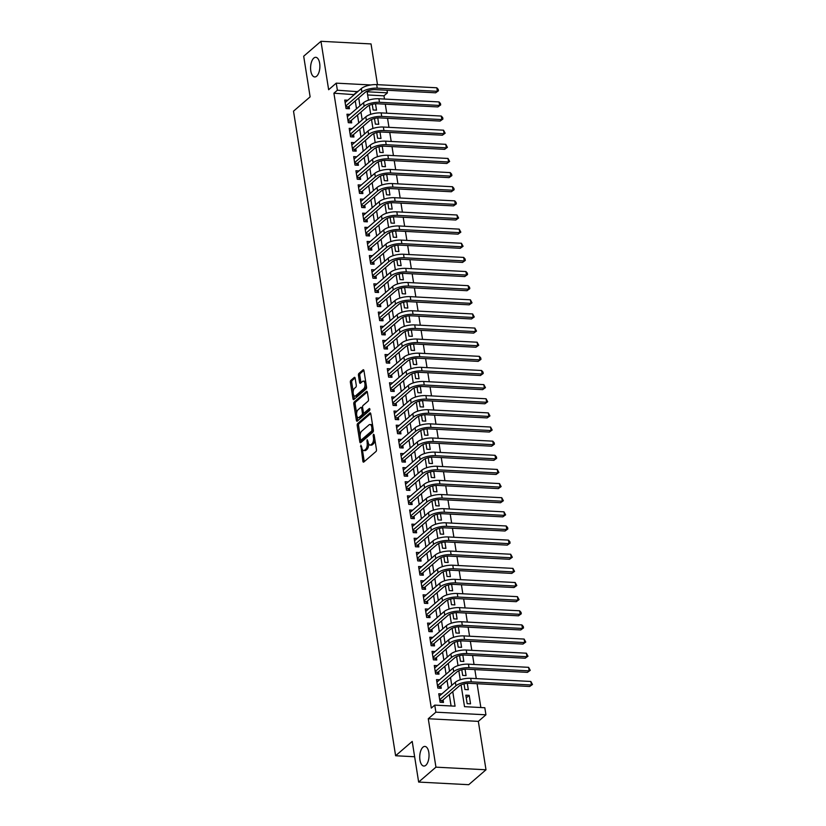 <?xml version="1.0" encoding="UTF-8"?>
<svg xmlns="http://www.w3.org/2000/svg" width="826" height="826" viewBox="0 0 826 826"><rect width="100%" height="100%" fill="white"/><g stroke="black" fill="none" stroke-linecap="round" stroke-linejoin="round"><path stroke-width="1.24" d="M360.859 445.121L362.872 461.238A1.507 0.712 -87 0 0 363.471 462.157A1.507 0.712 -87 0 0 363.77 462.044L375.985 451.502A1.507 0.712 -87 0 0 376.45 449.53L374.116 434.786L373.486 434.228L373.156 435.601L373.466 437.512A4.822 2.272 -87 0 1 371.989 443.83L370.977 444.708A4.822 2.272 -87 0 1 370.017 445.08A4.822 2.272 -87 0 1 368.097 442.137L367.167 439.669L367.147 442.963A4.822 2.272 -87 0 1 365.681 449.272L364.658 450.149A4.822 2.272 -87 0 1 363.708 450.531A4.822 2.272 -87 0 1 361.788 447.589L360.859 445.121M316.668 76.178A9.829 4.626 -87 0 0 319.868 65.306A9.829 4.626 -87 0 0 315.759 57.314A9.829 4.626 -87 0 0 313.808 58.088A9.829 4.626 -87 0 0 310.607 68.961A9.829 4.626 -87 0 0 314.727 76.952A9.829 4.626 -87 0 0 316.668 76.178M425.813 765.289A9.829 4.626 -87 0 0 429.014 754.406A9.829 4.626 -87 0 0 424.894 746.425A9.829 4.626 -87 0 0 422.953 747.189A9.829 4.626 -87 0 0 419.753 758.062A9.829 4.626 -87 0 0 423.872 766.053A9.829 4.626 -87 0 0 425.813 765.289M355.159 378.236A1.507 0.712 -87 0 0 354.56 377.317A1.507 0.712 -87 0 0 354.261 377.43L350.833 380.394A1.507 0.712 -87 0 0 350.379 382.366L352.97 398.731A1.507 0.712 -87 0 0 353.569 399.65A1.507 0.712 -87 0 0 353.869 399.536L366.083 388.994A1.507 0.712 -87 0 0 366.548 387.022L363.956 370.647A1.507 0.712 -87 0 0 363.357 369.728A1.507 0.712 -87 0 0 363.058 369.852L358.918 373.424A1.507 0.712 -87 0 0 358.453 375.396L359.568 382.397A1.507 0.712 -87 0 0 360.167 383.316A1.507 0.712 -87 0 0 360.466 383.202L362.521 381.426A4.037 1.9 -87 0 1 363.316 381.116A4.037 1.9 -87 0 1 364.999 384.389A4.037 1.9 -87 0 1 363.688 388.85L355.645 395.788A4.037 1.9 -87 0 1 354.85 396.108A4.037 1.9 -87 0 1 353.156 392.835A4.037 1.9 -87 0 1 354.468 388.365L355.81 387.208A1.507 0.712 -87 0 0 356.274 385.236L355.159 378.236M354.271 94.66L333.91 93.204L337.369 90.22L336.254 83.147L370.812 84.964M418.648 782.067L435.942 767.158L485.998 769.78L468.714 784.7L418.648 782.067L412.215 741.428L395.613 755.749L293.519 111.169L310.122 96.859L303.689 56.22L320.973 41.3L328.645 89.714L336.254 83.147M485.998 769.78L478.337 721.366L428.271 718.744L435.942 767.158M428.271 718.744L435.88 712.177L434.755 705.115L455.054 706.178L452.751 691.62M333.91 93.204L431.296 708.099L434.755 705.115M357.668 423.542A1.507 0.712 -87 0 0 357.214 425.514L359.806 441.889A1.507 0.712 -87 0 0 360.404 442.808A1.507 0.712 -87 0 0 360.704 442.684L372.918 432.143A1.507 0.712 -87 0 0 373.383 430.17L370.791 413.805A1.507 0.712 -87 0 0 370.193 412.876A1.507 0.712 -87 0 0 369.893 413L357.668 423.542L359.021 423.614A1.507 0.712 -87 0 0 358.567 425.586L360.105 435.343M356.388 420.31L353.796 403.935A1.507 0.712 -87 0 1 354.251 401.963L366.476 391.421A1.507 0.712 -87 0 1 366.775 391.307A1.507 0.712 -87 0 1 367.374 392.226L368.479 399.237A1.507 0.712 -87 0 1 368.024 401.209L363.068 405.483A1.507 0.712 -87 0 0 362.604 407.455L363.347 412.102A1.507 0.712 -87 0 0 363.946 413.021A1.507 0.712 -87 0 0 364.245 412.907L369.398 408.457L369.707 410.398L357.286 421.115A1.507 0.712 -87 0 1 356.987 421.229A1.507 0.712 -87 0 1 356.388 420.31L357.741 420.382L357.152 416.707M377.492 84.665L371.039 43.933L320.973 41.3M372.237 104.334L373.135 109.982L376.511 110.157L375.51 103.818M374.477 118.469L375.376 124.117L378.752 124.292L377.75 117.953M376.718 132.604L377.606 138.252L380.993 138.427L379.991 132.088M378.958 146.739L379.846 152.387L383.233 152.562L382.221 146.223M381.189 160.874L382.087 166.522L385.474 166.697L384.462 160.358M383.429 175.009L384.327 180.657L387.704 180.832L386.702 174.493M385.67 189.144L386.568 194.791L389.944 194.967L388.943 188.627M387.91 203.279L388.809 208.926L392.185 209.102L391.183 202.762M390.151 217.414L391.039 223.061L394.425 223.237L393.424 216.897M392.391 231.548L393.279 237.196L396.666 237.382L395.654 231.032M394.621 245.683L395.52 251.331L398.906 251.517L397.895 245.167M396.862 259.818L397.76 265.466L401.137 265.652L400.135 259.302M399.103 273.953L400.001 279.601L403.377 279.787L402.376 273.437M401.343 288.088L402.241 293.746L405.618 293.922L404.616 287.572M403.584 302.223L404.472 307.881L407.858 308.057L406.857 301.707M405.824 316.358L406.712 322.016L410.099 322.192L409.097 315.842M408.054 330.493L408.953 336.151L412.339 336.327L411.327 329.977M410.295 344.638L411.193 350.286L414.569 350.461L413.568 344.122M412.535 358.773L413.434 364.421L416.81 364.596L415.808 358.257M414.776 372.908L415.674 378.556L419.05 378.731L418.049 372.392M417.016 387.043L417.904 392.691L421.291 392.866L420.289 386.527M419.257 401.178L420.145 406.826L423.531 407.001L422.53 400.662M421.487 415.313L422.385 420.961L425.772 421.136L424.76 414.797M423.728 429.448L424.626 435.095L428.013 435.271L427.001 428.931M425.968 443.583L426.866 449.23L430.243 449.406L429.241 443.066M428.209 457.718L429.107 463.365L432.483 463.541L431.482 457.201M430.449 471.852L431.337 477.5L434.724 477.676L433.722 471.336M432.69 485.987L433.578 491.635L436.964 491.811L435.963 485.471M434.92 500.122L435.818 505.77L439.205 505.956L438.193 499.606M437.16 514.257L438.059 519.905L441.445 520.091L440.434 513.741M439.401 528.392L440.299 534.04L443.676 534.226L442.674 527.876M441.642 542.527L442.54 548.175L445.916 548.361L444.915 542.011M443.882 556.662L444.77 562.32L448.157 562.496L447.155 556.146M446.123 570.797L447.011 576.455L450.397 576.631L449.396 570.281M448.353 584.932L449.251 590.59L452.638 590.766L451.626 584.416M450.593 599.067L451.492 604.725L454.878 604.9L453.866 598.551M452.834 613.202L453.732 618.86L457.108 619.035L456.107 612.696M455.074 627.347L455.973 632.995L459.349 633.17L458.347 626.831M457.315 641.482L458.203 647.13L461.589 647.305L460.588 640.966M459.555 655.617L460.443 661.265L463.83 661.44L462.828 655.101M461.786 669.752L462.684 675.4L466.07 675.575L465.059 669.236M464.026 683.887L464.924 689.534L468.311 689.71L467.299 683.37M441.827 693.933L438.761 693.768L440.103 702.245L443.49 702.43L443.097 699.952M439.597 679.798L436.52 679.633L437.863 688.11L441.249 688.295L440.857 685.817M437.357 665.653L434.28 665.498L435.622 673.975L439.009 674.15L438.616 671.683M435.116 651.518L432.039 651.363L433.382 659.84L436.768 660.015L436.376 657.548M432.876 637.383L429.799 637.228L431.151 645.705L434.528 645.88L434.135 643.413M430.635 623.248L427.569 623.093L428.911 631.57L432.287 631.745L431.895 629.278M428.395 609.113L425.328 608.958L426.67 617.435L430.057 617.611L429.665 615.143M426.164 594.978L423.088 594.823L424.43 603.3L427.816 603.476L427.424 601.008M423.924 580.843L420.847 580.688L422.189 589.165L425.576 589.341L425.183 586.873M421.683 566.708L418.606 566.543L419.949 575.03L423.335 575.206L422.943 572.738M419.443 552.573L416.366 552.408L417.719 560.895L421.095 561.071L420.702 558.593M417.202 538.438L414.136 538.273L415.478 546.76L418.854 546.936L418.462 544.458M414.962 524.303L411.895 524.138L413.237 532.625L416.614 532.801L416.232 530.323M412.732 510.169L409.655 510.003L410.997 518.491L414.384 518.666L413.991 516.188M410.491 496.034L407.414 495.868L408.756 504.356L412.143 504.531L411.751 502.053M408.25 481.899L405.174 481.734L406.516 490.221L409.902 490.396L409.51 487.918M406.01 467.764L402.933 467.599L404.286 476.086L407.662 476.261L407.27 473.783M403.769 453.629L400.703 453.464L402.045 461.951L405.421 462.126L405.029 459.648M401.529 439.494L398.462 439.329L399.805 447.806L403.181 447.991L402.799 445.513M399.288 425.359L396.222 425.194L397.564 433.671L400.951 433.856L400.558 431.378M397.058 411.224L393.981 411.059L395.324 419.536L398.71 419.722L398.318 417.244M394.818 397.079L391.741 396.924L393.083 405.401L396.47 405.587L396.077 403.109M392.577 382.944L389.5 382.789L390.853 391.266L394.229 391.441L393.837 388.974M390.337 368.809L387.27 368.654L388.612 377.131L391.989 377.306L391.596 374.839M388.096 354.674L385.03 354.519L386.372 362.996L389.748 363.172L389.366 360.704M385.856 340.539L382.789 340.384L384.131 348.861L387.518 349.037L387.126 346.569M383.625 326.404L380.549 326.249L381.891 334.726L385.277 334.902L384.885 332.434M381.385 312.269L378.308 312.114L379.65 320.591L383.037 320.767L382.644 318.299M379.144 298.134L376.067 297.98L377.41 306.456L380.796 306.632L380.404 304.164M376.904 283.999L373.837 283.834L375.18 292.321L378.556 292.497L378.163 290.029M374.663 269.865L371.597 269.699L372.939 278.186L376.315 278.362L375.923 275.884M372.423 255.73L369.356 255.564L370.698 264.052L374.085 264.227L373.693 261.749M370.193 241.595L367.116 241.429L368.458 249.917L371.845 250.092L371.452 247.614M367.952 227.46L364.875 227.295L366.217 235.782L369.604 235.957L369.212 233.479M365.712 213.325L362.635 213.16L363.977 221.647L367.363 221.822L366.971 219.344M363.471 199.19L360.404 199.025L361.747 207.512L365.123 207.687L364.731 205.209M361.23 185.055L358.164 184.89L359.506 193.377L362.882 193.552L362.49 191.074M358.99 170.92L355.923 170.755L357.266 179.232L360.652 179.418L360.26 176.94M356.76 156.785L353.683 156.62L355.025 165.097L358.412 165.283L358.019 162.805M354.519 142.65L351.442 142.485L352.785 150.962L356.171 151.148L355.779 148.67M352.279 128.515L349.202 128.35L350.544 136.827L353.931 137.013L353.538 134.535M350.038 114.37L346.972 114.215L348.314 122.692L351.69 122.867L351.298 120.4M451.089 705.972L449.292 694.604M448.301 688.347L447.052 680.469M446.061 674.212L444.811 666.334M443.82 660.077L442.571 652.199M441.58 645.942L440.33 638.064M439.339 631.807L438.1 623.929M437.109 617.672L435.86 609.794M434.868 603.538L433.619 595.66M432.628 589.403L431.378 581.525M430.387 575.268L429.138 567.39M428.147 561.133L426.897 553.255M425.906 546.998L424.667 539.12M423.676 532.863L422.427 524.985M421.436 518.728L420.186 510.85M419.195 504.583L417.946 496.705M416.954 490.448L415.705 482.57M414.714 476.313L413.465 468.435M412.473 462.178L411.234 454.3M410.243 448.043L408.994 440.165M408.003 433.908L406.753 426.03M405.762 419.773L404.513 411.895M403.522 405.638L402.272 397.76M401.281 391.503L400.032 383.625M399.041 377.368L397.802 369.49M396.81 363.233L395.561 355.356M394.57 349.099L393.321 341.221M392.329 334.964L391.08 327.086M390.089 320.829L388.839 312.951M387.848 306.694L386.599 298.816M385.608 292.559L384.369 284.681M383.378 278.424L382.128 270.546M381.137 264.289L379.888 256.411M378.897 250.154L377.647 242.276M376.656 236.019L375.407 228.131M374.415 221.874L373.166 213.996M372.175 207.739L370.936 199.861M369.945 193.604L368.695 185.726M367.704 179.469L366.455 171.591M365.464 165.334L364.214 157.456M363.223 151.199L361.974 143.321M360.983 137.064L359.733 129.186M358.742 122.929L357.503 115.051M356.512 108.795L355.263 100.917M347.798 100.235L344.731 100.08L346.073 108.557L349.45 108.733L349.057 106.265M480.856 707.531L477.087 683.732M476.272 678.6L474.847 669.597M474.031 664.465L472.606 655.462M471.801 650.33L470.366 641.327M469.56 636.196L468.135 627.192M467.32 622.061L465.895 613.057M465.079 607.926L463.654 598.922M462.839 593.791L461.414 584.787M460.598 579.656L459.173 570.642M458.368 565.521L456.933 556.507M456.128 551.386L454.703 542.372M453.887 537.251L452.462 528.237M451.646 523.116L450.222 514.102M449.406 508.971L447.981 499.967M447.165 494.836L445.741 485.833M444.935 480.701L443.5 471.698M442.695 466.566L441.27 457.563M440.454 452.431L439.029 443.428M438.214 438.296L436.789 429.293M435.973 424.161L434.548 415.158M433.733 410.026L432.308 401.023M431.502 395.891L430.067 386.888M429.262 381.757L427.837 372.753M427.021 367.622L425.596 358.618M424.781 353.487L423.356 344.483M422.54 339.352L421.115 330.348M420.3 325.217L418.875 316.213M418.07 311.082L416.634 302.079M415.829 296.947L414.404 287.933M413.589 282.812L412.164 273.798M411.348 268.677L409.923 259.663M409.107 254.542L407.683 245.529M406.867 240.407L405.442 231.394M404.637 226.262L403.202 217.259M402.396 212.127L400.971 203.124M400.156 197.992L398.731 188.989M397.915 183.857L396.49 174.854M395.675 169.722L394.25 160.719M393.434 155.587L392.009 146.584M391.204 141.452L389.769 132.449M388.963 127.318L387.539 118.314M386.723 113.183L385.298 104.179M384.482 99.048L383.976 95.826L367.642 94.969M470.541 703.845L469.199 695.368L465.823 695.193L467.165 703.669L470.541 703.845M395.613 755.749L414.642 756.75M387.022 90.251L387.435 92.853L367.136 91.779L368.468 100.204M383.976 95.826L387.435 92.853M461.073 684.878L464.522 706.674L484.821 707.737L485.936 714.81L435.88 712.177M478.337 721.366L485.936 714.81M357.73 91.676L337.369 90.22M451.76 685.363L450.511 677.485M449.52 671.228L448.27 663.35M447.279 657.093L446.03 649.215M445.038 642.958L443.789 635.08M442.798 628.823L441.559 620.945M440.568 614.689L439.318 606.811M438.327 600.554L437.078 592.676M436.087 586.419L434.837 578.541M433.846 572.284L432.597 564.406M431.606 558.149L430.356 550.271M429.365 544.014L428.126 536.136M427.135 529.879L425.886 522.001M424.894 515.744L423.645 507.866M422.654 501.609L421.405 493.731M420.413 487.474L419.164 479.596M418.173 473.329L416.923 465.451M415.932 459.194L414.693 451.316M413.702 445.059L412.453 437.181M411.462 430.924L410.212 423.046M409.221 416.789L407.972 408.911M406.981 402.654L405.731 394.776M404.74 388.519L403.491 380.641M402.499 374.385L401.25 366.507M400.269 360.25L399.02 352.372M398.029 346.115L396.779 338.237M395.788 331.98L394.539 324.102M393.548 317.845L392.298 309.967M391.307 303.71L390.058 295.832M389.067 289.575L387.817 281.697M386.826 275.44L385.587 267.562M384.596 261.305L383.347 253.427M382.355 247.17L381.106 239.292M380.115 233.035L378.866 225.157M377.874 218.9L376.625 211.022M375.634 204.755L374.385 196.877M373.393 190.62L372.154 182.742M371.163 176.485L369.914 168.607M368.923 162.35L367.673 154.472M366.682 148.215L365.433 140.337M364.442 134.08L363.192 126.202M362.201 119.946L360.952 112.068M359.96 105.811L358.721 97.933M369.284 105.325L370.709 114.339M371.524 119.46L372.949 128.474M373.755 133.595L375.19 142.609M375.995 147.73L377.42 156.744M378.236 161.875L379.661 170.879M380.476 176.01L381.901 185.014M382.717 190.145L384.142 199.149M384.957 204.28L386.382 213.284M387.188 218.415L388.623 227.418M389.428 232.55L390.853 241.553M391.669 246.685L393.093 255.688M393.909 260.82L395.334 269.823M396.15 274.955L397.574 283.958M398.39 289.09L399.815 298.093M400.62 303.225L402.055 312.228M402.861 317.36L404.286 326.363M405.101 331.494L406.526 340.498M407.342 345.629L408.767 354.633M409.582 359.764L411.007 368.778M411.823 373.899L413.248 382.913M414.053 388.034L415.488 397.048M416.294 402.169L417.719 411.183M418.534 416.304L419.959 425.318M420.775 430.439L422.2 439.453M423.015 444.584L424.44 453.588M425.256 458.719L426.681 467.722M427.486 472.854L428.921 481.857M429.726 486.989L431.151 495.992M431.967 501.124L433.392 510.127M434.208 515.259L435.632 524.262M436.448 529.394L437.873 538.397M438.689 543.529L440.113 552.532M440.919 557.664L442.354 566.667M443.159 571.798L444.584 580.802M445.4 585.933L446.825 594.937M447.64 600.068L449.065 609.072M449.881 614.203L451.306 623.207M452.121 628.338L453.546 637.342M454.352 642.473L455.787 651.487M456.592 656.608L458.017 665.622M458.833 670.743L460.258 679.757M354.209 94.267L357.668 91.283M469.199 695.368L466.246 697.908M363.708 450.531L365.061 450.604A4.822 2.272 -87 0 0 366.011 450.222L364.658 450.149M368.592 443.82A4.822 2.272 -87 0 1 367.033 449.344L366.011 450.222M370.017 445.08L371.37 445.152A4.822 2.272 -87 0 0 372.33 444.78L370.977 444.708M374.901 439.773A4.822 2.272 -87 0 1 373.352 443.903L372.33 444.78M362.335 449.375L364.225 461.311A1.507 0.712 -87 0 0 364.287 461.6M370.729 413.516L359.021 423.614M360.869 440.175L361.158 441.951A1.507 0.712 -87 0 0 361.22 442.24M360.508 439.535L361.138 440.103L371.865 430.852L371.865 427.455A4.822 2.272 -87 0 0 369.955 424.512A4.822 2.272 -87 0 0 368.995 424.884L361.664 431.213A4.822 2.272 -87 0 0 360.198 437.532L360.508 439.535M362.087 440.155L361.138 440.103M373.414 430.635L362.49 440.175M372.681 425.731A4.822 2.272 -87 0 0 371.308 424.585L369.955 424.512M356.625 413.351L355.149 404.007L353.796 403.935M367.312 391.937L355.603 402.035A1.507 0.712 -87 0 0 355.149 404.007M365.009 412.948A1.507 0.712 -87 0 0 365.298 413.093A1.507 0.712 -87 0 0 365.598 412.969L370.048 409.138M357.926 409.913A4.037 1.9 -87 0 0 356.615 414.373A4.037 1.9 -87 0 0 358.298 417.657A4.037 1.9 -87 0 0 359.103 417.337L361.933 414.889A1.507 0.712 -87 0 0 362.387 412.917L361.654 408.271A1.507 0.712 -87 0 0 361.055 407.352A1.507 0.712 -87 0 0 360.755 407.466L357.926 409.913M358.298 417.657L359.651 417.729A4.037 1.9 -87 0 0 360.456 417.409L359.103 417.337M363.739 412.948L363.75 412.99A1.507 0.712 -87 0 1 363.285 414.962L360.456 417.409M362.614 407.497A1.507 0.712 -87 0 0 362.407 407.425L361.055 407.352M354.85 396.108L356.202 396.181A4.037 1.9 -87 0 0 356.997 395.86L355.645 395.788M366.331 385.649A4.037 1.9 -87 0 1 365.04 388.922L356.997 395.86M365.753 382.035A4.037 1.9 -87 0 0 364.669 381.189L363.316 381.116M363.894 370.368L360.27 373.486A1.507 0.712 -87 0 0 359.806 375.469L360.921 382.469A1.507 0.712 -87 0 0 360.983 382.758M353.765 395.262L354.323 398.803A1.507 0.712 -87 0 0 354.385 399.092M355.097 377.947L352.186 380.456A1.507 0.712 -87 0 0 351.731 382.428L353.187 391.638M439.814 700.417L442.395 700.551L459.308 685.962A7.682 2.788 -9 0 1 469.529 683.329L529.673 686.489L531.407 685.002L471.264 681.842A11.523 4.182 171 0 0 455.931 685.787L439.711 699.777M530.85 681.471L532.481 684.486L531.407 685.002L530.85 681.471L470.706 678.311A11.523 4.182 171 0 0 455.363 682.255L439.153 696.246M442.395 700.551L441.487 702.317M532.481 684.486L529.673 686.489M437.574 686.282L440.155 686.416L457.067 671.827A7.682 2.788 -9 0 1 467.299 669.194L527.442 672.354L529.167 670.867L469.023 667.707A11.523 4.182 171 0 0 453.691 671.652L437.47 685.642M528.609 667.336L530.24 670.34L529.167 670.867L528.609 667.336L468.466 664.176A11.523 4.182 171 0 0 453.133 668.11L436.913 682.1M440.155 686.416L439.246 688.182M530.24 670.34L527.442 672.354M435.333 672.147L437.925 672.281L454.837 657.692A7.682 2.788 -9 0 1 465.059 655.059L525.202 658.219L526.926 656.732L466.783 653.572A11.523 4.182 171 0 0 451.45 657.517L435.23 671.507M526.369 653.201L528 656.205L526.926 656.732L526.369 653.201L466.225 650.041A11.523 4.182 171 0 0 450.893 653.975L434.672 667.966M437.925 672.281L437.006 674.047M528 656.205L525.202 658.219M433.092 658.012L435.684 658.146L452.596 643.557A7.682 2.788 -9 0 1 462.818 640.924L522.961 644.084L524.686 642.597L464.542 639.438A11.523 4.182 171 0 0 449.21 643.382L432.989 657.372M524.128 639.066L525.759 642.07L524.686 642.597L524.128 639.066L463.985 635.906A11.523 4.182 171 0 0 448.652 639.84L432.432 653.831M435.684 658.146L434.775 659.912M525.759 642.07L522.961 644.084M430.852 643.877L433.444 644.012L450.356 629.422A7.682 2.788 -9 0 1 460.578 626.789L520.721 629.949L522.445 628.462L462.312 625.303A11.523 4.182 171 0 0 446.969 629.247L430.759 643.237M521.887 624.921L523.302 626.521L523.519 627.936L522.445 628.462L521.887 624.921L461.744 621.772A11.523 4.182 171 0 0 446.412 625.705L430.191 639.696M433.444 644.012L432.535 645.777M523.519 627.936L520.721 629.949M428.622 629.742L431.203 629.877L448.115 615.287A7.682 2.788 -9 0 1 458.337 612.655L518.48 615.814L520.215 614.327L460.072 611.168A11.523 4.182 171 0 0 444.739 615.112L428.518 629.102M519.647 610.786L521.061 612.386L521.278 613.801L520.215 614.327L519.647 610.786L459.514 607.637A11.523 4.182 171 0 0 444.171 611.57L427.961 625.561M431.203 629.877L430.294 631.642M521.278 613.801L518.48 615.814M426.381 615.607L428.962 615.742L445.875 601.152A7.682 2.788 -9 0 1 456.097 598.52L516.24 601.679L517.974 600.192L457.831 597.033A11.523 4.182 171 0 0 442.499 600.967L426.278 614.957M517.417 596.651L519.048 599.666L517.974 600.192L517.417 596.651L457.274 593.491A11.523 4.182 171 0 0 441.931 597.435L425.72 611.426M428.962 615.742L428.054 617.507M519.048 599.666L516.24 601.679M424.141 601.473L426.722 601.607L443.634 587.018A7.682 2.788 -9 0 1 453.866 584.385L513.999 587.544L515.734 586.057L455.591 582.898A11.523 4.182 171 0 0 440.258 586.832L424.037 600.822M515.176 582.516L516.808 585.531L515.734 586.057L515.176 582.516L455.033 579.356A11.523 4.182 171 0 0 439.7 583.301L423.48 597.291M426.722 601.607L425.813 603.372M516.808 585.531L513.999 587.544M421.9 587.338L424.481 587.472L441.404 572.883A7.682 2.788 -9 0 1 451.626 570.25L511.769 573.409L513.493 571.922L453.35 568.763A11.523 4.182 171 0 0 438.017 572.697L421.797 586.687M512.936 568.381L514.567 571.396L513.493 571.922L512.936 568.381L452.793 565.221A11.523 4.182 171 0 0 437.46 569.166L421.239 583.156M424.481 587.472L423.573 589.237M514.567 571.396L511.769 573.409M419.66 573.203L422.251 573.337L439.164 558.748A7.682 2.788 -9 0 1 449.385 556.115L509.528 559.274L511.253 557.777L451.11 554.628A11.523 4.182 171 0 0 435.777 558.562L419.556 572.552M510.695 554.246L512.327 557.261L511.253 557.777L510.695 554.246L450.552 551.087A11.523 4.182 171 0 0 435.219 555.031L418.999 569.021M422.251 573.337L421.332 575.102M512.327 557.261L509.528 559.274M417.419 559.057L420.011 559.202L436.923 544.602A7.682 2.788 -9 0 1 447.145 541.98L507.288 545.139L509.012 543.642L448.879 540.493A11.523 4.182 171 0 0 433.536 544.427L417.326 558.417M508.455 540.111L509.869 541.711L510.086 543.126L509.012 543.642L508.455 540.111L448.311 536.952A11.523 4.182 171 0 0 432.979 540.896L416.758 554.886M420.011 559.202L419.102 560.968M510.086 543.126L507.288 545.139M415.189 544.923L417.77 545.067L434.683 530.468A7.682 2.788 -9 0 1 444.904 527.845L505.047 531.004L506.782 529.507L446.639 526.348A11.523 4.182 171 0 0 431.306 530.292L415.086 544.282M506.214 525.976L507.629 527.577L507.845 528.991L506.782 529.507L506.214 525.976L446.071 522.817A11.523 4.182 171 0 0 430.738 526.761L414.528 540.751M417.77 545.067L416.862 546.833M507.845 528.991L505.047 531.004M412.948 530.788L415.53 530.932L432.442 516.333A7.682 2.788 -9 0 1 442.664 513.71L502.807 516.87L504.541 515.372L444.398 512.213A11.523 4.182 171 0 0 429.066 516.157L412.845 530.147M503.984 511.841L505.615 514.856L504.541 515.372L503.984 511.841L443.841 508.682A11.523 4.182 171 0 0 428.498 512.626L412.288 526.616M415.53 530.932L414.621 532.698M505.615 514.856L502.807 516.87M410.708 516.653L413.289 516.787L430.201 502.198A7.682 2.788 -9 0 1 440.434 499.575L500.566 502.735L502.301 501.237L442.158 498.078A11.523 4.182 171 0 0 426.825 502.022L410.605 516.013M501.743 497.706L503.375 500.721L502.301 501.237L501.743 497.706L441.6 494.547A11.523 4.182 171 0 0 426.268 498.491L410.047 512.481M413.289 516.787L412.38 518.563M503.375 500.721L500.566 502.735M408.467 502.518L411.049 502.652L427.971 488.063A7.682 2.788 -9 0 1 438.193 485.44L498.336 488.6L500.06 487.103L439.917 483.943A11.523 4.182 171 0 0 424.585 487.887L408.364 501.878M499.503 483.571L501.134 486.586L500.06 487.103L499.503 483.571L439.36 480.412A11.523 4.182 171 0 0 424.027 484.356L407.807 498.346M411.049 502.652L410.14 504.428M501.134 486.586L498.336 488.6M406.227 488.383L408.818 488.517L425.731 473.928A7.682 2.788 -9 0 1 435.952 471.305L496.096 474.465L497.82 472.968L437.677 469.808A11.523 4.182 171 0 0 422.344 473.752L406.124 487.743M497.262 469.436L498.894 472.451L497.82 472.968L497.262 469.436L437.119 466.277A11.523 4.182 171 0 0 421.787 470.221L405.566 484.212M408.818 488.517L407.899 490.293M498.894 472.451L496.096 474.465M403.986 474.248L406.578 474.382L423.49 459.793A7.682 2.788 -9 0 1 433.712 457.17L493.855 460.33L495.579 458.833L435.447 455.673A11.523 4.182 171 0 0 420.104 459.617L403.893 473.608M495.022 455.302L496.436 456.902L496.653 458.316L495.579 458.833L495.022 455.302L434.879 452.142A11.523 4.182 171 0 0 419.546 456.086L403.325 470.077M406.578 474.382L405.669 476.158M496.653 458.316L493.855 460.33M401.756 460.113L404.337 460.247L421.25 445.658A7.682 2.788 -9 0 1 431.471 443.035L491.615 446.195L493.349 444.698L433.206 441.538A11.523 4.182 171 0 0 417.863 445.482L401.653 459.473M492.781 441.167L494.196 442.767L494.413 444.181L493.349 444.698L492.781 441.167L432.638 438.007A11.523 4.182 171 0 0 417.306 441.951L401.095 455.942M404.337 460.247L403.429 462.023M494.413 444.181L491.615 446.195M399.516 445.978L402.097 446.112L419.009 431.523A7.682 2.788 -9 0 1 429.231 428.9L489.374 432.05L491.109 430.563L430.965 427.403A11.523 4.182 171 0 0 415.633 431.348L399.412 445.338M490.551 427.032L492.182 430.047L491.109 430.563L490.551 427.032L430.408 423.872A11.523 4.182 171 0 0 415.065 427.816L398.855 441.807M402.097 446.112L401.188 447.888M492.182 430.047L489.374 432.05M397.275 431.843L399.856 431.977L416.769 417.388A7.682 2.788 -9 0 1 427.001 414.766L487.134 417.915L488.868 416.428L428.725 413.268A11.523 4.182 171 0 0 413.392 417.213L397.172 431.203M488.311 412.897L489.942 415.912L488.868 416.428L488.311 412.897L428.167 409.737A11.523 4.182 171 0 0 412.835 413.681L396.614 427.672M399.856 431.977L398.948 433.743M489.942 415.912L487.134 417.915M395.035 417.708L397.616 417.842L414.538 403.253A7.682 2.788 -9 0 1 424.76 400.62L484.903 403.78L486.628 402.293L426.484 399.134A11.523 4.182 171 0 0 411.152 403.078L394.931 417.068M486.07 398.762L487.701 401.777L486.628 402.293L486.07 398.762L425.927 395.602A11.523 4.182 171 0 0 410.594 399.536L394.374 413.537M397.616 417.842L396.707 419.608M487.701 401.777L484.903 403.78M392.794 403.573L395.386 403.707L412.298 389.118A7.682 2.788 -9 0 1 422.52 386.485L482.663 389.645L484.387 388.158L424.244 384.999A11.523 4.182 171 0 0 408.911 388.943L392.691 402.933M483.829 384.627L485.461 387.631L484.387 388.158L483.829 384.627L423.686 381.467A11.523 4.182 171 0 0 408.354 385.401L392.133 399.392M395.386 403.707L394.467 405.473M485.461 387.631L482.663 389.645M390.553 389.438L393.145 389.573L410.057 374.983A7.682 2.788 -9 0 1 420.279 372.35L480.422 375.51L482.147 374.023L422.003 370.864A11.523 4.182 171 0 0 406.671 374.808L390.461 388.798M481.589 370.492L483.003 372.082L483.22 373.497L482.147 374.023L481.589 370.492L421.446 367.333A11.523 4.182 171 0 0 406.113 371.266L389.893 385.257M393.145 389.573L392.236 391.338M483.22 373.497L480.422 375.51M388.323 375.303L390.905 375.438L407.817 360.848A7.682 2.788 -9 0 1 418.039 358.216L478.182 361.375L479.916 359.888L419.773 356.729A11.523 4.182 171 0 0 404.43 360.673L388.22 374.663M479.348 356.347L480.763 357.947L480.98 359.362L479.916 359.888L479.348 356.347L419.205 353.198A11.523 4.182 171 0 0 403.873 357.131L387.662 371.122M390.905 375.438L389.996 377.203M480.98 359.362L478.182 361.375M386.083 361.168L388.664 361.303L405.576 346.714A7.682 2.788 -9 0 1 415.798 344.081L475.941 347.24L477.676 345.753L417.533 342.594A11.523 4.182 171 0 0 402.2 346.538L385.979 360.528M477.118 342.212L478.75 345.227L477.676 345.753L477.118 342.212L416.975 339.063A11.523 4.182 171 0 0 401.632 342.996L385.422 356.987M388.664 361.303L387.755 363.068M478.75 345.227L475.941 347.24M383.842 347.034L386.423 347.168L403.336 332.579A7.682 2.788 -9 0 1 413.568 329.946L473.701 333.105L475.435 331.618L415.292 328.459A11.523 4.182 171 0 0 399.96 332.393L383.739 346.393M474.878 328.077L476.509 331.092L475.435 331.618L474.878 328.077L414.735 324.917A11.523 4.182 171 0 0 399.402 328.862L383.181 342.852M386.423 347.168L385.515 348.933M476.509 331.092L473.701 333.105M381.602 332.899L384.183 333.033L401.106 318.444A7.682 2.788 -9 0 1 411.327 315.811L471.47 318.97L473.195 317.483L413.052 314.324A11.523 4.182 171 0 0 397.719 318.258L381.498 332.248M472.637 313.942L474.269 316.957L473.195 317.483L472.637 313.942L412.494 310.782A11.523 4.182 171 0 0 397.161 314.727L380.941 328.717M384.183 333.033L383.274 334.798M474.269 316.957L471.47 318.97M379.361 318.764L381.953 318.898L398.865 304.309A7.682 2.788 -9 0 1 409.087 301.676L469.23 304.835L470.954 303.349L410.811 300.189A11.523 4.182 171 0 0 395.478 304.123L379.258 318.113M470.397 299.807L472.028 302.822L470.954 303.349L470.397 299.807L410.254 296.648A11.523 4.182 171 0 0 394.921 300.592L378.7 314.582M381.953 318.898L381.034 320.664M472.028 302.822L469.23 304.835M377.121 304.629L379.712 304.763L396.625 290.174A7.682 2.788 -9 0 1 406.846 287.541L466.989 290.7L468.714 289.203L408.571 286.054A11.523 4.182 171 0 0 393.238 289.988L377.028 303.978M468.156 285.672L469.571 287.272L469.787 288.687L468.714 289.203L468.156 285.672L408.013 282.513A11.523 4.182 171 0 0 392.68 286.457L376.46 300.447M379.712 304.763L378.804 306.529M469.787 288.687L466.989 290.7M374.89 290.494L377.472 290.628L394.384 276.029A7.682 2.788 -9 0 1 404.606 273.406L464.749 276.565L466.483 275.068L406.34 271.919A11.523 4.182 171 0 0 390.997 275.853L374.787 289.843M465.916 271.537L467.33 273.138L467.547 274.552L466.483 275.068L465.916 271.537L405.772 268.378A11.523 4.182 171 0 0 390.44 272.322L374.23 286.312M377.472 290.628L376.563 292.394M467.547 274.552L464.749 276.565M372.65 276.349L375.231 276.493L392.144 261.894A7.682 2.788 -9 0 1 402.365 259.271L462.508 262.431L464.243 260.933L404.1 257.774A11.523 4.182 171 0 0 388.767 261.718L372.547 275.708M463.675 257.402L465.09 259.003L465.317 260.417L464.243 260.933L463.675 257.402L403.542 254.243A11.523 4.182 171 0 0 388.199 258.187L371.989 272.177M375.231 276.493L374.323 278.259M465.317 260.417L462.508 262.431M370.409 262.214L372.991 262.358L389.903 247.759A7.682 2.788 -9 0 1 400.135 245.136L460.268 248.296L462.002 246.798L401.859 243.639A11.523 4.182 171 0 0 386.527 247.583L370.306 261.574M461.445 243.267L463.076 246.282L462.002 246.798L461.445 243.267L401.302 240.108A11.523 4.182 171 0 0 385.969 244.052L369.749 258.042M372.991 262.358L372.082 264.124M463.076 246.282L460.268 248.296M368.169 248.079L370.75 248.213L387.673 233.624A7.682 2.788 -9 0 1 397.895 231.001L458.038 234.161L459.762 232.664L399.619 229.504A11.523 4.182 171 0 0 384.286 233.448L368.066 247.439M459.204 229.132L460.836 232.147L459.762 232.664L459.204 229.132L399.061 225.973A11.523 4.182 171 0 0 383.729 229.917L367.508 243.907M370.75 248.213L369.841 249.989M460.836 232.147L458.038 234.161M365.928 233.944L368.52 234.078L385.432 219.489A7.682 2.788 -9 0 1 395.654 216.866L455.797 220.026L457.521 218.529L397.378 215.369A11.523 4.182 171 0 0 382.046 219.313L365.825 233.304M456.964 214.997L458.595 218.012L457.521 218.529L456.964 214.997L396.821 211.838A11.523 4.182 171 0 0 381.488 215.782L365.268 229.773M368.52 234.078L367.601 235.854M458.595 218.012L455.797 220.026M363.688 219.809L366.279 219.943L383.192 205.354A7.682 2.788 -9 0 1 393.413 202.731L453.557 205.891L455.281 204.394L395.138 201.234A11.523 4.182 171 0 0 379.805 205.178L363.595 219.169M454.723 200.863L456.138 202.463L456.355 203.877L455.281 204.394L454.723 200.863L394.58 197.703A11.523 4.182 171 0 0 379.248 201.647L363.027 215.638M366.279 219.943L365.371 221.719M456.355 203.877L453.557 205.891M361.458 205.674L364.039 205.808L380.951 191.219A7.682 2.788 -9 0 1 391.173 188.596L451.316 191.756L453.051 190.259L392.908 187.099A11.523 4.182 171 0 0 377.565 191.043L361.354 205.034M452.483 186.728L453.897 188.328L454.114 189.743L453.051 190.259L452.483 186.728L392.34 183.568A11.523 4.182 171 0 0 377.007 187.512L360.786 201.503M364.039 205.808L363.13 207.584M454.114 189.743L451.316 191.756M359.217 191.539L361.798 191.673L378.711 177.084A7.682 2.788 -9 0 1 388.932 174.462L449.076 177.621L450.81 176.124L390.667 172.964A11.523 4.182 171 0 0 375.334 176.909L359.114 190.899M450.242 172.593L451.657 174.193L451.884 175.608L450.81 176.124L450.242 172.593L390.109 169.433A11.523 4.182 171 0 0 374.767 173.377L358.556 187.368M361.798 191.673L360.89 193.449M451.884 175.608L449.076 177.621M356.977 177.404L359.558 177.538L376.47 162.949A7.682 2.788 -9 0 1 386.692 160.327L446.835 163.476L448.57 161.989L388.426 158.829A11.523 4.182 171 0 0 373.094 162.774L356.873 176.764M448.012 158.458L449.643 161.473L448.57 161.989L448.012 158.458L387.869 155.298A11.523 4.182 171 0 0 372.536 159.242L356.316 173.233M359.558 177.538L358.649 179.314M449.643 161.473L446.835 163.476M354.736 163.269L357.317 163.403L374.24 148.814A7.682 2.788 -9 0 1 384.462 146.192L444.605 149.341L446.329 147.854L386.186 144.695A11.523 4.182 171 0 0 370.853 148.639L354.633 162.629M445.772 144.323L447.403 147.338L446.329 147.854L445.772 144.323L385.628 141.163A11.523 4.182 171 0 0 370.296 145.108L354.075 159.098M357.317 163.403L356.409 165.169M447.403 147.338L444.605 149.341M352.495 149.134L355.087 149.269L371.999 134.679A7.682 2.788 -9 0 1 382.221 132.046L442.364 135.206L444.089 133.719L383.945 130.56A11.523 4.182 171 0 0 368.613 134.504L352.392 148.494M443.531 130.188L445.162 133.203L444.089 133.719L443.531 130.188L383.388 127.028A11.523 4.182 171 0 0 368.055 130.973L351.835 144.963M355.087 149.269L354.168 151.034M445.162 133.203L442.364 135.206M350.255 134.999L352.847 135.134L369.759 120.544A7.682 2.788 -9 0 1 379.981 117.912L440.124 121.071L441.848 119.584L381.705 116.425A11.523 4.182 171 0 0 366.372 120.369L350.162 134.359M441.29 116.053L442.705 117.653L442.922 119.058L441.848 119.584L441.29 116.053L381.147 112.894A11.523 4.182 171 0 0 365.815 116.827L349.594 130.818M352.847 135.134L351.938 136.899M442.922 119.058L440.124 121.071M348.025 120.864L350.606 120.999L367.518 106.409A7.682 2.788 -9 0 1 377.74 103.777L437.883 106.936L439.618 105.449L379.475 102.29A11.523 4.182 171 0 0 364.132 106.234L347.922 120.224M439.05 101.918L440.464 103.518L440.681 104.923L439.618 105.449L439.05 101.918L378.907 98.759A11.523 4.182 171 0 0 363.574 102.692L347.354 116.683M350.606 120.999L349.697 122.764M440.681 104.923L437.883 106.936M345.784 106.73L348.365 106.864L365.278 92.275A7.682 2.788 -9 0 1 375.5 89.642L435.643 92.801L437.377 91.314L377.234 88.155A11.523 4.182 171 0 0 361.902 92.099L345.681 106.089M436.809 87.783L438.224 89.373L438.451 90.788L437.377 91.314L436.809 87.783L376.677 84.624A11.523 4.182 171 0 0 361.334 88.558L345.123 102.548M348.365 106.864L347.457 108.629M438.451 90.788L435.643 92.801M361.623 446.556L360.539 446.494M374.25 435.663L373.156 435.601M367.942 441.105L366.847 441.053M367.033 449.344L365.681 449.272M368.293 443.025L367.147 442.963M373.352 443.903L371.989 443.83M374.55 437.574L373.466 437.512M364.225 461.311L362.872 461.238M370.471 413.031L369.893 413M361.158 441.951L359.806 441.889M358.567 425.586L357.214 425.514M373.218 430.914L371.865 430.852M373.28 429.52L372.185 429.468M372.96 427.507L371.865 427.455M355.603 402.035L354.251 401.963M367.054 391.452L366.476 391.421M365.598 412.969L364.245 412.907M363.285 414.962L361.933 414.889M363.75 412.99L362.387 412.917M362.748 408.333L361.654 408.271M365.04 388.922L363.688 388.85M360.921 382.469L359.568 382.397M359.806 375.469L358.453 375.396M360.27 373.486L358.918 373.424M363.636 369.883L363.058 369.852M354.323 398.803L352.97 398.731M351.731 382.428L350.379 382.366M352.186 380.456L350.833 380.394M354.85 377.461L354.261 377.43M455.931 685.787L455.363 682.255M471.264 681.842L470.706 678.311M453.691 671.652L453.133 668.11M469.023 667.707L468.466 664.176M451.45 657.517L450.893 653.975M466.783 653.572L466.225 650.041M449.21 643.382L448.652 639.84M464.542 639.438L463.985 635.906M446.969 629.247L446.412 625.705M462.312 625.303L461.744 621.772M444.739 615.112L444.171 611.57M460.072 611.168L459.514 607.637M442.499 600.967L441.931 597.435M457.831 597.033L457.274 593.491M440.258 586.832L439.7 583.301M455.591 582.898L455.033 579.356M438.017 572.697L437.46 569.166M453.35 568.763L452.793 565.221M435.777 558.562L435.219 555.031M451.11 554.628L450.552 551.087M433.536 544.427L432.979 540.896M448.879 540.493L448.311 536.952M431.306 530.292L430.738 526.761M446.639 526.348L446.071 522.817M429.066 516.157L428.498 512.626M444.398 512.213L443.841 508.682M426.825 502.022L426.268 498.491M442.158 498.078L441.6 494.547M424.585 487.887L424.027 484.356M439.917 483.943L439.36 480.412M422.344 473.752L421.787 470.221M437.677 469.808L437.119 466.277M420.104 459.617L419.546 456.086M435.447 455.673L434.879 452.142M417.863 445.482L417.306 441.951M433.206 441.538L432.638 438.007M415.633 431.348L415.065 427.816M430.965 427.403L430.408 423.872M413.392 417.213L412.835 413.681M428.725 413.268L428.167 409.737M411.152 403.078L410.594 399.536M426.484 399.134L425.927 395.602M408.911 388.943L408.354 385.401M424.244 384.999L423.686 381.467M406.671 374.808L406.113 371.266M422.003 370.864L421.446 367.333M404.43 360.673L403.873 357.131M419.773 356.729L419.205 353.198M402.2 346.538L401.632 342.996M417.533 342.594L416.975 339.063M399.96 332.393L399.402 328.862M415.292 328.459L414.735 324.917M397.719 318.258L397.161 314.727M413.052 314.324L412.494 310.782M395.478 304.123L394.921 300.592M410.811 300.189L410.254 296.648M393.238 289.988L392.68 286.457M408.571 286.054L408.013 282.513M390.997 275.853L390.44 272.322M406.34 271.919L405.772 268.378M388.767 261.718L388.199 258.187M404.1 257.774L403.542 254.243M386.527 247.583L385.969 244.052M401.859 243.639L401.302 240.108M384.286 233.448L383.729 229.917M399.619 229.504L399.061 225.973M382.046 219.313L381.488 215.782M397.378 215.369L396.821 211.838M379.805 205.178L379.248 201.647M395.138 201.234L394.58 197.703M377.565 191.043L377.007 187.512M392.908 187.099L392.34 183.568M375.334 176.909L374.767 173.377M390.667 172.964L390.109 169.433M373.094 162.774L372.536 159.242M388.426 158.829L387.869 155.298M370.853 148.639L370.296 145.108M386.186 144.695L385.628 141.163M368.613 134.504L368.055 130.973M383.945 130.56L383.388 127.028M366.372 120.369L365.815 116.827M381.705 116.425L381.147 112.894M364.132 106.234L363.574 102.692M379.475 102.29L378.907 98.759M361.902 92.099L361.334 88.558M377.234 88.155L376.677 84.624M362.284 440.258L360.931 440.186M365.298 413.093L363.946 413.021"/></g></svg>
